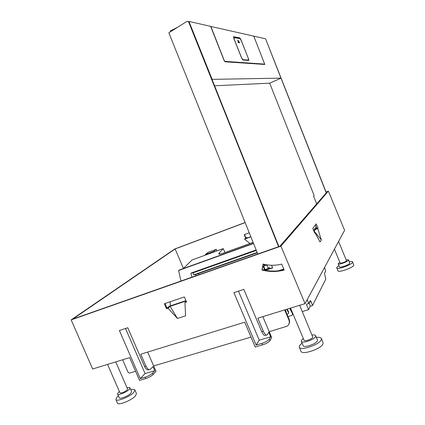 <?xml version="1.0" encoding="UTF-8"?>
<svg xmlns="http://www.w3.org/2000/svg" width="425" height="425" viewBox="0 0 425 425"><rect width="100%" height="100%" fill="white"/><g stroke="black" fill="none" stroke-linecap="round" stroke-linejoin="round"><path stroke-width="0.64" d="M261.943 269.987C269.429 271.979 276.84 271.989 284.187 270.024L281.695 264.09C275.559 265.699 269.36 265.678 263.102 264.037L261.943 269.987L263.362 264.106M262.294 269.577C269.604 271.522 276.861 271.57 284.065 269.726M262.836 316.63L271.724 337.631L269.923 340.648C268.653 342.279 266.204 343.682 262.576 344.861L255.207 346.986L244.688 322.219L140.765 354.2L145.924 366.1C147.379 369.043 148.899 370.074 150.487 369.187L152.984 366.573L154.774 370.712L145.063 373.554L125.518 328.488M266.337 335.07L265.63 335.277C264.52 336.063 263.218 334.842 261.726 331.622L243.822 289.367L233.904 292.644L256.148 345.036L261.938 343.358L262.576 344.861M326.065 192.015L328.366 191.144L344.595 230.308L305.049 303.641L257.821 318.176L263.314 331.149C264.812 334.374 266.114 335.596 267.213 334.815L268.791 332.313L270.693 336.818L259.255 340.165L238.462 291.136M305.049 303.641L280.92 246.144L71.161 319.887L174.696 249.018L245.113 222.498M147.656 352.081L156.007 371.381L153.122 374.515C151.364 376.189 148.909 377.538 145.764 378.563L139.528 380.364L129.646 357.622L92.645 369.012L71.161 319.887M149.287 369.538L149.143 369.58C147.555 370.473 146.03 369.442 144.574 366.504L127.771 327.739L119.382 330.517L140.261 378.606L145.164 377.188L145.764 378.563M186.235 301.33L184.955 302.526L185.576 315.839L177.459 318.484L168.04 308.194L166.515 308.709L167.03 308.247L164.99 303.508M184.955 302.526L186.522 302L184.354 296.937L164.369 303.721L166.515 308.709M326.103 192.111L327.282 191.67L279.905 246.245L72.808 319.09L175.121 248.96L183.441 268.425M140.261 378.606L145.063 373.554M328.366 191.144L280.92 246.144M315.419 224.947L316.944 228.618L318.038 228.23L317.778 228.581L321.337 239.907L320.02 241.937L314.909 232.565L314.537 232.693M318.038 228.23L316.221 223.874L312.773 228.453L314.643 232.937L314.909 232.565M256.148 345.036L259.255 340.165M185.938 300.634L169.288 306.234L167.03 308.247M244.492 234.552L245.916 237.936L247.042 237.522L247.424 237.926M321.337 239.907L314.144 231.115M317.778 228.581L313.985 229.93M216.947 250.904L216.288 249.347L207.99 252.381L205.243 254.591L213.632 251.531L216.288 249.347M245.151 222.594L175.121 248.96M249.252 232.799L244.189 234.664L245.666 238.159L245.916 237.936M284.66 309.915L288.867 319.897C289.797 322.554 289.202 324.658 287.082 326.214L269.216 331.707M285.101 309.783L289.154 319.398C289.839 321.151 289.733 322.766 288.835 324.254M245.666 238.159L244.545 239.158L250.877 236.842M250.814 236.683L246.022 238.436L247.042 237.522M249.99 243.488L244.545 239.158M122.644 359.778L128.143 372.422L129.402 373.118L135.586 371.285M153.648 365.936L251.01 337.099M115.759 361.898L127.585 389.045L127.144 389.964C124.079 392.312 121.683 393.263 119.951 392.822L107.562 364.422M299.668 305.299L312.837 337.227C312.189 339.161 304.417 341.801 304.045 340.223L290.53 308.109M338.587 241.453L346.513 260.748C346.216 261.742 340.297 263.835 340.159 262.995L334.417 249.183M349.26 261.609C351.215 261.269 352.325 261.348 352.596 261.853L353.791 265.189C353.159 267.755 338.242 272.983 337.891 270.783L336.728 267.41L338.916 265.529M316.365 337.386C319.159 337.089 320.817 337.455 321.342 338.486L323.058 342.582L323.005 343.798C321.598 348.782 301.925 355.406 300.99 351.268L299.269 347.188L299.402 345.828L302.021 343.049M130.757 389.693C133.131 389.146 134.523 389.252 134.927 390.007L136.478 393.571L135.453 395.898C131.681 400.371 118.017 405.79 117.422 403.065L115.855 399.479L117.034 397.035L118.357 395.845M352.596 261.853L352.575 262.262C351.927 264.786 337.014 270.034 336.68 267.883M321.342 338.486L321.279 339.681C319.834 344.585 300.172 351.241 299.269 347.188M134.927 390.007L133.891 392.307C130.093 396.722 116.429 402.151 115.855 399.479M346.168 259.728L348.521 259.829L349.78 263.171C349.329 264.812 339.681 268.212 339.447 266.815L338.178 263.755L339.803 262.145M312.152 335.027C314.123 334.767 315.286 334.98 315.642 335.665L317.454 339.973L317.406 340.77C316.418 343.958 303.716 348.256 303.11 345.631L301.298 341.328L301.383 340.478L303.328 338.518M127.027 387.759C128.706 387.334 129.683 387.372 129.965 387.876L131.601 391.632L130.911 393.141C128.408 396.015 119.584 399.516 119.202 397.789L117.56 394.017L118.32 392.472L119.388 391.537M348.521 259.829L348.5 260.095C348.043 261.71 338.396 265.12 338.178 263.755M315.642 335.665L315.589 336.446C314.574 339.58 301.883 343.899 301.298 341.328M129.965 387.876L129.264 389.364C126.751 392.201 117.927 395.707 117.56 394.017M316.944 228.618L314.245 229.574M205.456 255.09L205.243 254.591M213.844 252.036L213.632 251.531M186.086 300.974L170.117 306.34L177.459 318.484M170.117 306.34L168.04 308.194M154.774 370.712L152.527 373.139C150.763 374.808 148.314 376.157 145.164 377.188M270.693 336.818L269.291 339.15C268.021 340.776 265.567 342.178 261.938 343.358M257.789 254.023L168.842 32.826L186.761 21.457L188.153 21.452L189.152 22.243L278.906 246.596M264.701 270.151L263.006 265.938M263.25 264.69L264.323 264.339M271.58 265.274L272.659 267.952L265.343 270.284M283.794 269.083L278.348 270.805M278.566 246.718L188.716 22.142M187.962 21.351L189.152 22.243M177.708 27.2L170.298 31.004L170.584 31.721M313.974 231.343L315.371 229.436M315.632 229.08L316.593 227.768M265.668 39.052L326.352 192.743M266.05 269.232L266.252 269.742L264.855 270.188M264.111 264.408L264.472 265.306L265.147 264.52M272.568 267.729L266.252 269.742M326.225 192.886L280.989 78.136L212.426 79.353L211.783 78.492L188.955 21.431L188.647 21.59M316.227 226.892L313.602 230.446M266.332 269.142L266.533 269.652M264.472 265.306L263.686 266.215L265.03 269.556L268.324 268.504L269.296 267.33L269.806 268.605M280.978 78.157L265.572 38.803L253.762 36.125L264.823 64.462L225.075 61.784L224.018 60.27L210.635 26.345L188.955 21.431M264.525 64.478L264.499 64.212M224.761 61.567L264.339 64.287M254.102 36.975L253.534 36.072L210.89 26.472L224.15 60.281L224.91 61.365L264.674 64.127L254.102 36.975M248.418 58.698L241.028 39.822L239.748 37.857L233.495 36.709M248.498 58.666L248.827 60.403M233.649 36.635L233.83 38.447L241.597 58.013L242.914 59.978L248.71 60.467M214.572 85.792L269.7 83.167L314.144 195.585L313.602 196.153L316.662 203.899M263.686 266.215L267.203 264.887M266.974 265.158L268.324 268.504M233.67 37.597L239.96 38.585L239.397 38.032L233.458 36.847M248.513 60.451L248.498 60.042M242.563 59.734L248.221 60.159M248.11 60.207L248.583 59.983L248.253 58.241L241.241 40.55L239.96 38.585M248.466 60.042L242.532 59.691M233.893 37.49L234.223 39.233L241.506 57.588L242.824 59.553M239.179 42.782L239.418 42.373L239.551 42.845L238.282 42.627L237.825 40.168M239.418 42.373L237.936 40.115M239.062 42.548L237.888 40.758M285.903 311.684L286.163 311.605L285.186 309.756M288.618 313.076L288.612 311.838L288.511 313.618L287.077 314.473M288.469 312.577L286.732 309.278M288.612 311.838L287.188 309.14M253.47 243.286L179.185 270.04L178.606 270.491L180.96 281.047M220.054 254.081L219.125 253.061L223.221 248.62L192.1 259.951L183.308 268.552M223.221 248.62L224.963 252.519M292.512 312.816L292.448 314.718L291.454 315.536L287.969 316.593M292.389 313.491L289.701 308.364M178.606 270.491L253.56 243.509M256.153 249.958L190.836 273.142L191.946 277.18M191.25 272.993L193.136 272.823L193.758 274.832L195.521 274.571L195.898 275.793M219.125 253.061L218.737 253.911C218.838 254.363 220.15 254.177 222.663 253.348L253.098 242.367M170.112 301.771L170.313 305.888M292.565 314.192L293.032 314.054M292.565 314.075L292.735 313.347M291.407 310.186L290.344 308.168M307.201 299.646L308.699 303.535L306.446 304.231L308.539 309.65L302.292 311.541M293.144 314.314L292.527 314.5M324.604 267.373L325.64 271.182L324.482 273.387L325.784 279.124L312.502 305.554L311.164 301.707L309.368 302.26M198.502 273.525L198.974 274.709M311.164 301.707L310.266 300.555L308.699 303.535M257.29 252.79L195.521 274.571M193.758 274.832L257.157 252.45M193.136 272.823L256.333 250.415M191.277 273.078L256.19 250.043M308.539 309.65L310.282 306.234L312.502 305.554M225.234 264.095L227.949 263.197M310.282 306.234L309.087 302.802M261.726 331.622L263.314 331.149M144.574 366.504L145.924 366.1M288.867 319.897L289.154 319.398M152.527 373.139L153.122 374.515M269.291 339.15L269.923 340.648M212.064 79.523L212.426 79.353M269.7 83.167L280.957 78.173M264.302 64.303L264.626 64.154M239.397 38.032L239.748 37.857M188.153 21.452L188.588 21.553"/></g></svg>
